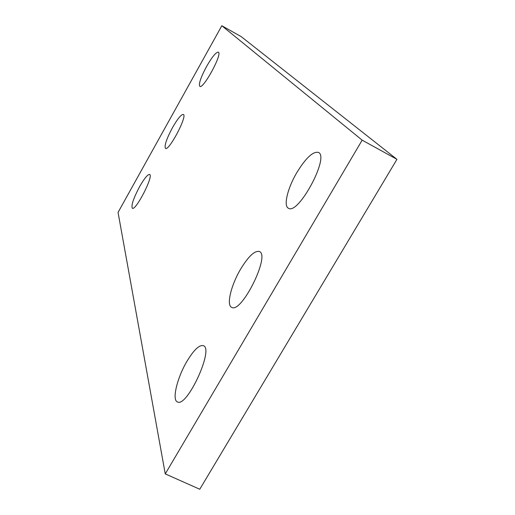<?xml version="1.0" encoding="UTF-8"?>
<svg xmlns="http://www.w3.org/2000/svg" width="515" height="515" viewBox="0 0 515 515"><rect width="100%" height="100%" fill="white"/><g stroke="black" fill="none" stroke-linecap="round" stroke-linejoin="round"><path stroke-width="0.77" d="M241.168 36.597L396.949 159.341L199.769 489.25L165.257 473.897L118.051 212.412L221.83 25.75L241.168 36.597M221.83 25.75L362.161 140.151L396.949 159.341M186.906 361.376C177.244 377.579 171.791 399.865 177.36 401.887C186.874 408.195 214.292 348.687 203.38 345.668C199.311 344.69 193.814 349.93 186.906 361.376M240.511 269.306C231.093 285.156 226.233 305.144 231.615 307.313C241.323 314.137 270.652 255.086 259.373 251.507C254.668 250.438 248.378 256.373 240.511 269.306M296.756 172.705C287.634 188.104 283.276 205.929 288.387 208.208C298.166 215.553 329.941 156.534 318.386 152.395C312.959 151.275 305.749 158.041 296.756 172.705M139.642 186.578C133.462 198.307 131.022 205.524 132.323 208.227C135.741 211.131 153.985 175.499 149.62 174.45C147.696 174.302 144.374 178.345 139.642 186.578M172.519 127.578C166.512 138.921 164.163 145.854 165.476 148.371C168.914 151.391 187.756 115.605 183.334 114.439C181.228 114.33 177.63 118.708 172.519 127.578M206.599 66.416C200.766 77.372 198.507 84.022 199.82 86.359C203.258 89.501 222.808 53.431 218.334 52.157C216.036 52.099 212.122 56.85 206.599 66.416M362.161 140.151L165.257 473.897"/></g></svg>
